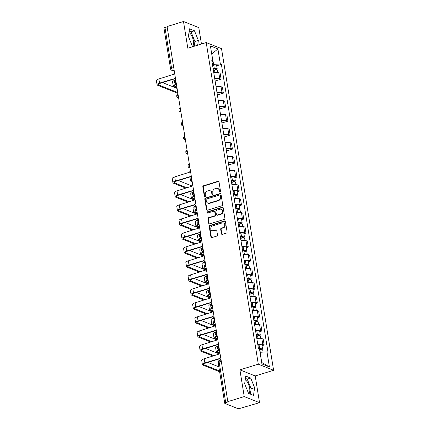 <?xml version="1.0" encoding="UTF-8"?>
<svg xmlns="http://www.w3.org/2000/svg" width="430" height="430" viewBox="0 0 430 430"><rect width="100%" height="100%" fill="white"/><g stroke="black" fill="none" stroke-linecap="round" stroke-linejoin="round"><path stroke-width="0.64" d="M220.058 192.065A0.65 0.564 -68.3 0 0 220.525 191.275L219.01 181.922A0.93 0.801 -68.3 0 0 218.058 181.288L203.487 185.781A0.93 0.801 -68.3 0 0 202.815 186.91L204.331 196.263A0.65 0.564 -68.3 0 0 205.465 195.913L205.271 194.704A2.983 2.569 -68.3 0 1 207.405 191.087L208.62 190.716A2.983 2.569 -68.3 0 1 210.179 190.764A2.983 2.569 -68.3 0 1 211.667 192.731L211.861 193.941A0.65 0.564 -68.3 0 0 212.527 194.387A0.65 0.564 -68.3 0 0 212.995 193.591L212.802 192.382A2.983 2.569 -68.3 0 1 214.935 188.77L216.15 188.394A2.983 2.569 -68.3 0 1 217.709 188.442A2.983 2.569 -68.3 0 1 219.198 190.415L219.391 191.624A0.65 0.564 -68.3 0 0 220.058 192.065M188.969 32.599A7.401 3.074 -107.1 0 1 193.403 40.909A7.401 3.074 -107.1 0 1 192.661 46.257M245.213 379.878A7.401 3.074 -107.1 0 1 249.653 388.183A7.401 3.074 -107.1 0 1 248.905 393.536M221.407 233.726A0.93 0.801 -68.3 0 0 222.364 234.361L226.449 233.098A0.93 0.801 -68.3 0 0 227.121 231.969L225.433 221.579A0.93 0.801 -68.3 0 0 224.481 220.95L209.91 225.438A0.93 0.801 -68.3 0 0 209.238 226.567L210.92 236.957A0.93 0.801 -68.3 0 0 211.877 237.586L216.817 236.065A0.93 0.801 -68.3 0 0 217.483 234.936L216.763 230.491A0.93 0.801 -68.3 0 0 215.812 229.862L213.361 230.614A2.494 2.15 -68.3 0 1 212.054 230.577A2.494 2.15 -68.3 0 1 210.797 228.19A2.494 2.15 -68.3 0 1 212.597 225.906L222.192 222.95A2.494 2.15 -68.3 0 1 223.498 222.987A2.494 2.15 -68.3 0 1 224.756 225.374A2.494 2.15 -68.3 0 1 222.955 227.658L221.359 228.153A0.93 0.801 -68.3 0 0 220.687 229.281L221.407 233.726L221.853 233.904A0.93 0.801 -68.3 0 0 222.111 234.393M258.306 364.183L239.908 369.854L244.24 396.578L227.819 401.636L167.071 26.558L183.486 21.5L187.819 48.23L206.212 42.559L258.306 364.183L273.604 370.289L221.514 48.66L206.212 42.559M222.014 205.717A0.93 0.801 -68.3 0 0 222.681 204.589L220.999 194.204A0.93 0.801 -68.3 0 0 220.047 193.57L205.475 198.058A0.93 0.801 -68.3 0 0 204.804 199.192L206.486 209.577A0.93 0.801 -68.3 0 0 207.443 210.211L222.014 205.717M223.218 207.889L224.901 218.279A0.93 0.801 -68.3 0 1 224.234 219.407L209.657 223.901A0.93 0.801 -68.3 0 1 208.706 223.267L207.986 218.822A0.93 0.801 -68.3 0 1 208.652 217.693L214.565 215.871A0.93 0.801 -68.3 0 0 215.231 214.742L214.753 211.791A0.93 0.801 -68.3 0 0 213.801 211.162L207.647 213.06A0.65 0.564 -68.3 0 1 207.448 211.823L222.267 207.26A0.93 0.801 -68.3 0 1 223.218 207.889M244.24 396.578L259.537 402.679L240.117 408.349A1.897 0.548 170.8 0 1 237.575 408.5L224.954 403.464A1.897 0.548 170.8 0 1 224.729 403.259L218.15 362.63A1.897 0.548 -9.2 0 1 219.128 361.974L225.712 402.604A1.897 0.548 170.8 0 0 224.729 403.259M201.45 44.027L198.789 27.601L183.486 21.5M259.537 402.679L255.21 375.954L273.604 370.289M227.819 401.636L228.266 401.813L225.712 402.604M173.704 67.489L171.543 68.15A1.897 0.548 -9.2 0 0 170.559 68.811L163.98 28.181A1.897 0.548 -9.2 0 1 164.959 27.52L171.543 68.15A1.897 0.79 72.9 0 0 172.726 70.3L174.257 70.912M167.119 26.859L164.959 27.52M214.747 78.744A4.364 1.263 -9.2 0 1 219.741 78.62L218.779 72.702A4.364 1.263 170.8 0 0 213.785 72.826M218.779 72.702L220.138 73.245L221.101 79.163L215.113 81.007M219.741 78.62L221.101 79.163M217.376 94.998L223.363 93.154L222.407 87.236L221.047 86.693A4.364 1.263 170.8 0 0 216.053 86.817M217.01 92.735A4.364 1.263 -9.2 0 1 222.004 92.611L223.363 93.154M219.644 108.994L225.632 107.145L224.675 101.227L223.31 100.684A4.364 1.263 170.8 0 0 218.316 100.808M219.278 106.726A4.364 1.263 -9.2 0 1 224.272 106.602L225.632 107.145M221.912 122.985L227.9 121.136L226.938 115.219L225.578 114.676A4.364 1.263 170.8 0 0 220.585 114.799M221.541 120.717A4.364 1.263 -9.2 0 1 226.535 120.594L227.9 121.136M224.175 136.976L230.163 135.127L229.206 129.21L227.846 128.667A4.364 1.263 170.8 0 0 222.853 128.79M223.81 134.708A4.364 1.263 -9.2 0 1 228.803 134.59L230.163 135.127M226.443 150.968L232.431 149.124L231.469 143.201L230.109 142.658A4.364 1.263 170.8 0 0 225.116 142.781M226.078 148.699A4.364 1.263 -9.2 0 1 231.071 148.581L232.431 149.124M228.706 164.959L234.694 163.115L233.737 157.192L232.377 156.649A4.364 1.263 170.8 0 0 227.384 156.773M228.341 162.69A4.364 1.263 -9.2 0 1 233.334 162.572L234.694 163.115M234.834 177.762L236.962 177.106L236.005 171.183L234.64 170.64A4.364 1.263 170.8 0 0 229.647 170.764M230.609 176.682A4.364 1.263 -9.2 0 1 235.602 176.563L236.962 177.106M237.102 191.753L239.23 191.097L238.268 185.174L236.908 184.637A4.364 1.263 170.8 0 0 231.915 184.755M232.872 190.673A4.364 1.263 -9.2 0 1 237.865 190.554L239.23 191.097M239.37 205.744L241.493 205.088L240.537 199.171L239.177 198.628A4.364 1.263 170.8 0 0 234.183 198.746M235.14 204.664A4.364 1.263 -9.2 0 1 240.133 204.546L241.493 205.088M241.633 219.735L243.762 219.08L242.799 213.162L241.44 212.619A4.364 1.263 170.8 0 0 236.446 212.737M237.408 218.655A4.364 1.263 -9.2 0 1 242.402 218.537L243.762 219.08M243.901 233.726L246.025 233.071L245.068 227.153L243.708 226.61A4.364 1.263 170.8 0 0 238.714 226.728M239.671 232.651A4.364 1.263 -9.2 0 1 244.665 232.528L246.025 233.071M246.164 247.718L248.293 247.062L247.336 241.144L245.971 240.601A4.364 1.263 170.8 0 0 240.977 240.719M241.939 246.643A4.364 1.263 -9.2 0 1 246.933 246.519L248.293 247.062M248.432 261.709L250.561 261.053L249.599 255.135L248.239 254.592A4.364 1.263 170.8 0 0 243.246 254.71M244.202 260.634A4.364 1.263 -9.2 0 1 249.196 260.51L250.561 261.053M250.701 275.7L252.824 275.044L251.867 269.126L250.507 268.583A4.364 1.263 170.8 0 0 245.514 268.702M246.471 274.625A4.364 1.263 -9.2 0 1 251.464 274.501L252.824 275.044M252.964 289.691L255.092 289.035L254.13 283.117L252.77 282.575A4.364 1.263 170.8 0 0 247.777 282.698M248.739 288.616A4.364 1.263 -9.2 0 1 253.732 288.492L255.092 289.035M255.232 303.682L257.355 303.026L256.398 297.108L255.038 296.566A4.364 1.263 170.8 0 0 250.045 296.689M251.002 302.607A4.364 1.263 -9.2 0 1 255.995 302.483L257.355 303.026M257.495 317.673L259.623 317.017L258.666 311.1L257.307 310.557A4.364 1.263 170.8 0 0 252.308 310.68M253.27 316.598A4.364 1.263 -9.2 0 1 258.263 316.475L259.623 317.017M259.763 331.664L261.892 331.009L260.929 325.091L259.57 324.548A4.364 1.263 170.8 0 0 254.576 324.671M255.533 330.589A4.364 1.263 -9.2 0 1 260.526 330.466L261.892 331.009M262.031 345.656L264.154 345L263.198 339.082L261.838 338.539A4.364 1.263 170.8 0 0 256.844 338.663M257.801 344.581A4.364 1.263 -9.2 0 1 262.794 344.462L264.154 345M212.474 64.72L213.608 64.371L211.71 53.97M211.737 54.116L217.902 48.902L220.343 63.968L213.608 64.371M212.022 61.92L212.85 60.979L210.41 45.913L217.902 48.902M261.682 362.495L260.236 352.272L266.971 351.869L268.019 352.288L221.391 64.387L220.343 63.968M266.971 351.869L269.411 366.935L261.918 363.947L259.478 348.88L258.43 348.461L211.802 60.56L212.85 60.979M197.687 45.188L198.359 40.436L194.473 30.788L189.501 28.805L188.421 36.469L192.307 46.117L193.339 46.526M239.908 369.854L255.21 375.954M253.523 395.374L254.608 387.709L250.722 378.067L245.75 376.083L244.665 383.748L248.551 393.391L253.523 395.374M216.709 65.828L221.391 64.387M261.908 362.587L269.411 366.935M194.226 46.252L194.898 41.5L191.011 31.858L189.173 31.127M194.898 41.5L198.359 40.436M191.011 31.858L194.473 30.788M250.389 394.122L251.142 388.779L247.255 379.131L245.423 378.4M251.142 388.779L254.608 387.709M247.255 379.131L250.722 378.067M219.966 192.086A0.65 0.564 -68.3 0 1 219.837 191.801L219.644 190.592A2.983 2.569 -68.3 0 0 218.155 188.619L217.709 188.442M210.179 190.764L210.625 190.941A2.983 2.569 -68.3 0 1 212.114 192.909L212.307 194.124A0.65 0.564 -68.3 0 0 212.436 194.403M218.757 181.433A0.93 0.801 -68.3 0 0 218.504 181.465L203.933 185.959A0.93 0.801 -68.3 0 0 203.261 187.088L204.777 196.44A0.65 0.564 -68.3 0 0 204.906 196.725M220.746 193.715A0.93 0.801 -68.3 0 0 220.493 193.747L205.922 198.241A0.93 0.801 -68.3 0 0 205.25 199.369L206.932 209.754A0.93 0.801 -68.3 0 0 207.19 210.243M220.026 195.521A0.65 0.564 -68.3 0 0 219.359 195.075L206.561 199.02A0.65 0.564 -68.3 0 0 206.099 199.81L206.303 201.084A2.983 2.569 -68.3 0 0 207.792 203.057A2.983 2.569 -68.3 0 0 209.351 203.105L218.096 200.412A2.983 2.569 -68.3 0 0 220.23 196.795L220.026 195.521L220.472 195.698A0.65 0.564 -68.3 0 0 220.144 195.268L219.698 195.086M207.792 203.057L208.238 203.234A2.983 2.569 -68.3 0 0 209.797 203.282L209.351 203.105M220.472 195.698L220.676 196.972A2.983 2.569 -68.3 0 1 218.542 200.59L209.797 203.282M214.291 211.178L214.737 211.356A0.93 0.801 -68.3 0 1 215.199 211.969L215.677 214.919A0.93 0.801 -68.3 0 1 215.011 216.048L209.098 217.87A0.93 0.801 -68.3 0 0 208.432 218.999L209.152 223.444A0.93 0.801 -68.3 0 0 209.41 223.933M222.96 207.405A0.93 0.801 -68.3 0 0 222.713 207.437L207.894 212.001A0.65 0.564 -68.3 0 0 207.55 213.076M220.697 213.984A2.494 2.15 -68.3 0 0 222.498 211.694A2.494 2.15 -68.3 0 0 221.24 209.313A2.494 2.15 -68.3 0 0 219.934 209.27L216.553 210.313A0.93 0.801 -68.3 0 0 215.887 211.442L216.365 214.393A0.93 0.801 -68.3 0 0 217.317 215.022L220.697 213.984L221.144 214.161A2.494 2.15 -68.3 0 0 222.944 211.872A2.494 2.15 -68.3 0 0 221.686 209.491L221.24 209.313M216.827 215.011L217.274 215.188A0.93 0.801 -68.3 0 0 217.763 215.199L217.317 215.022M221.144 214.161L217.763 215.199M223.498 222.987L223.944 223.17A2.494 2.15 -68.3 0 1 225.202 225.551A2.494 2.15 -68.3 0 1 223.401 227.835L221.805 228.33A0.93 0.801 -68.3 0 0 221.133 229.459L221.853 233.904M212.054 230.577L212.501 230.754A2.494 2.15 -68.3 0 0 213.807 230.792L213.361 230.614M216.505 230.002A0.93 0.801 -68.3 0 0 216.258 230.039L213.807 230.792M225.18 221.095A0.93 0.801 -68.3 0 0 224.928 221.127L210.356 225.616A0.93 0.801 -68.3 0 0 209.684 226.75L211.367 237.134A0.93 0.801 -68.3 0 0 211.625 237.623M213.361 70.208L214.532 69.956A2.37 0.683 -9.2 0 1 217.408 70.171L217.784 72.487M213.173 69.042L214.565 68.741A1.139 0.328 -9.2 0 1 215.946 68.843A1.139 0.328 -9.2 0 1 215.355 69.241L215.451 69.81M175.741 80.077L175.053 80.286A4.795 1.387 170.8 0 0 172.575 81.953L173.242 86.081A4.795 1.387 170.8 0 0 173.806 86.597L177.004 87.87M176.407 84.205L175.72 84.414A4.795 1.387 170.8 0 0 173.242 86.081M213.113 68.682L214.291 68.429A2.37 0.683 -9.2 0 1 217.161 68.644A2.37 0.683 -9.2 0 1 215.935 69.472L215.984 69.778M212.592 65.457L213.764 65.199A2.37 0.683 -9.2 0 1 216.639 65.419L217.161 68.644M176.87 87.059L174.881 86.263A3.558 1.027 -9.2 0 1 174.462 85.882A3.558 1.027 -9.2 0 1 176.3 84.645L176.472 84.592M215.263 68.655L215.355 69.241L215.935 69.472M174.499 72.401A1.897 1.639 -68.3 0 0 173.946 74.18L158.874 78.969A4.795 1.387 170.8 0 0 156.396 80.63L157.063 84.758A4.795 1.387 170.8 0 0 157.627 85.274L177.891 93.358M177.762 92.547L158.697 84.946A3.558 1.027 -9.2 0 1 158.278 84.559A3.558 1.027 -9.2 0 1 160.121 83.323L174.714 78.83M175.607 79.829L175.709 79.872A1.897 1.639 -68.3 0 1 174.661 78.577L159.541 83.092A4.795 1.387 170.8 0 0 157.063 84.758M177.09 88.419L162.486 82.598M231.49 182.143L232.662 181.885A2.37 0.683 -9.2 0 1 235.538 182.105L235.914 184.416M231.302 180.976L232.695 180.67A1.139 0.328 -9.2 0 1 234.076 180.777A1.139 0.328 -9.2 0 1 233.485 181.17L233.576 181.739M193.871 192.011L193.183 192.221A4.795 1.387 170.8 0 0 190.705 193.887L191.371 198.01A4.795 1.387 170.8 0 0 191.936 198.526L194.338 199.488M194.537 196.134L193.849 196.349A4.795 1.387 170.8 0 0 191.371 198.01M231.243 180.616L232.415 180.363A2.37 0.683 -9.2 0 1 235.291 180.578A2.37 0.683 -9.2 0 1 234.065 181.401L234.113 181.707M230.722 177.386L231.894 177.133A2.37 0.683 -9.2 0 1 234.769 177.348L235.291 180.578M194.553 198.81L193.011 198.198A3.558 1.027 -9.2 0 1 192.592 197.816A3.558 1.027 -9.2 0 1 194.43 196.58L194.602 196.526M233.393 180.584L233.485 181.17L234.065 181.401M233.759 196.134L234.93 195.876A2.37 0.683 -9.2 0 1 237.806 196.096L238.182 198.407M233.571 194.967L234.963 194.661A1.139 0.328 -9.2 0 1 236.339 194.768A1.139 0.328 -9.2 0 1 235.753 195.161L235.844 195.731M196.134 206.002L195.446 206.212A4.795 1.387 170.8 0 0 192.968 207.878L193.64 212.001A4.795 1.387 170.8 0 0 194.204 212.522L196.607 213.479M196.806 210.125L196.118 210.34A4.795 1.387 170.8 0 0 193.64 212.001M233.511 194.607L234.683 194.355A2.37 0.683 -9.2 0 1 237.559 194.57A2.37 0.683 -9.2 0 1 236.333 195.392L236.382 195.698M232.99 191.377L234.162 191.124A2.37 0.683 -9.2 0 1 237.037 191.339L237.559 194.57M196.816 212.802L195.274 212.189A3.558 1.027 -9.2 0 1 194.854 211.807A3.558 1.027 -9.2 0 1 196.698 210.571L196.865 210.517M235.656 194.575L235.753 195.161L236.333 195.392M236.022 210.125L237.199 209.867A2.37 0.683 -9.2 0 1 240.069 210.087L240.445 212.399M235.833 208.958L237.226 208.652A1.139 0.328 -9.2 0 1 238.607 208.76A1.139 0.328 -9.2 0 1 238.016 209.152L238.112 209.727M198.402 219.993L197.714 220.203A4.795 1.387 170.8 0 0 195.236 221.869L195.903 225.992A4.795 1.387 170.8 0 0 196.467 226.513L198.87 227.47M199.069 224.116L198.38 224.331A4.795 1.387 170.8 0 0 195.903 225.992M235.774 208.598L236.951 208.346A2.37 0.683 -9.2 0 1 239.827 208.561A2.37 0.683 -9.2 0 1 238.596 209.383L238.645 209.689M235.253 205.368L236.425 205.115A2.37 0.683 -9.2 0 1 239.3 205.33L239.827 208.561M199.085 226.798L197.542 226.18A3.558 1.027 -9.2 0 1 197.123 225.798A3.558 1.027 -9.2 0 1 198.961 224.562L199.133 224.508M237.924 208.572L238.016 209.152L238.596 209.383M238.29 224.116L239.462 223.858A2.37 0.683 -9.2 0 1 242.337 224.078L242.713 226.39M238.102 222.95L239.494 222.643A1.139 0.328 -9.2 0 1 240.875 222.751A1.139 0.328 -9.2 0 1 240.284 223.143L240.375 223.718M200.67 233.984L199.982 234.194A4.795 1.387 170.8 0 0 197.504 235.86L198.171 239.983A4.795 1.387 170.8 0 0 198.735 240.504L201.138 241.461M201.337 238.107L200.649 238.322A4.795 1.387 170.8 0 0 198.171 239.983M238.043 222.589L239.214 222.337A2.37 0.683 -9.2 0 1 242.09 222.552A2.37 0.683 -9.2 0 1 240.864 223.374L240.913 223.681M237.521 219.359L238.693 219.106A2.37 0.683 -9.2 0 1 241.569 219.322L242.09 222.552M201.353 240.789L199.81 240.171A3.558 1.027 -9.2 0 1 199.391 239.79A3.558 1.027 -9.2 0 1 201.229 238.553L201.401 238.5M240.187 222.563L240.284 223.143L240.864 223.374M240.558 238.107L241.73 237.854A2.37 0.683 -9.2 0 1 244.605 238.07L244.976 240.386M240.365 236.941L241.757 236.64A1.139 0.328 -9.2 0 1 243.138 236.742A1.139 0.328 -9.2 0 1 242.552 237.14L242.644 237.709M202.933 247.976L202.245 248.185A4.795 1.387 170.8 0 0 199.767 249.851L200.439 253.979A4.795 1.387 170.8 0 0 201.003 254.495L203.401 255.452M203.6 252.098L202.917 252.313A4.795 1.387 170.8 0 0 200.439 253.979M240.311 236.581L241.483 236.328A2.37 0.683 -9.2 0 1 244.358 236.543A2.37 0.683 -9.2 0 1 243.127 237.371L243.181 237.672M239.784 233.356L240.961 233.098A2.37 0.683 -9.2 0 1 243.831 233.318L244.358 236.543M203.616 254.78L202.073 254.162A3.558 1.027 -9.2 0 1 201.654 253.781A3.558 1.027 -9.2 0 1 203.492 252.544L203.664 252.491M242.455 236.554L242.552 237.14L243.127 237.371M242.821 252.098L243.993 251.846A2.37 0.683 -9.2 0 1 246.868 252.061L247.245 254.377M242.633 250.932L244.025 250.631A1.139 0.328 -9.2 0 1 245.406 250.733A1.139 0.328 -9.2 0 1 244.815 251.131L244.906 251.7M205.201 261.967L204.513 262.176A4.795 1.387 170.8 0 0 202.035 263.843L202.702 267.971A4.795 1.387 170.8 0 0 203.266 268.487L205.669 269.443M205.868 266.095L205.18 266.304A4.795 1.387 170.8 0 0 202.702 267.971M242.574 250.572L243.745 250.319A2.37 0.683 -9.2 0 1 246.621 250.534A2.37 0.683 -9.2 0 1 245.396 251.362L245.444 251.668M242.052 247.347L243.224 247.089A2.37 0.683 -9.2 0 1 246.1 247.309L246.621 250.534M205.884 268.772L204.341 268.153A3.558 1.027 -9.2 0 1 203.922 267.772A3.558 1.027 -9.2 0 1 205.76 266.536L205.932 266.482M244.724 250.545L244.815 251.131L245.396 251.362M245.089 266.089L246.261 265.837A2.37 0.683 -9.2 0 1 249.137 266.052L249.513 268.368M244.901 264.923L246.293 264.622A1.139 0.328 -9.2 0 1 247.669 264.724A1.139 0.328 -9.2 0 1 247.083 265.122L247.175 265.692M207.464 275.958L206.776 276.167A4.795 1.387 170.8 0 0 204.298 277.834L204.97 281.962A4.795 1.387 170.8 0 0 205.535 282.478L207.937 283.435M208.136 280.086L207.448 280.296A4.795 1.387 170.8 0 0 204.97 281.962M244.842 264.563L246.014 264.31A2.37 0.683 -9.2 0 1 248.889 264.525A2.37 0.683 -9.2 0 1 247.664 265.353L247.712 265.659M244.321 261.338L245.492 261.08A2.37 0.683 -9.2 0 1 248.368 261.3L248.889 264.525M208.147 282.763L206.604 282.144A3.558 1.027 -9.2 0 1 206.185 281.763A3.558 1.027 -9.2 0 1 208.029 280.527L208.195 280.473M246.987 264.536L247.083 265.122L247.664 265.353M247.352 280.081L248.529 279.828A2.37 0.683 -9.2 0 1 251.4 280.043L251.776 282.36M247.164 278.914L248.556 278.613A1.139 0.328 -9.2 0 1 249.938 278.715A1.139 0.328 -9.2 0 1 249.346 279.113L249.443 279.683M209.732 289.949L209.044 290.159A4.795 1.387 170.8 0 0 206.567 291.825L207.233 295.953A4.795 1.387 170.8 0 0 207.798 296.469L210.2 297.426M210.399 294.077L209.711 294.287A4.795 1.387 170.8 0 0 207.233 295.953M247.105 278.554L248.282 278.301A2.37 0.683 -9.2 0 1 251.158 278.516A2.37 0.683 -9.2 0 1 249.927 279.344L249.975 279.65M246.583 275.329L247.755 275.071A2.37 0.683 -9.2 0 1 250.631 275.291L251.158 278.516M210.415 296.754L208.873 296.136A3.558 1.027 -9.2 0 1 208.453 295.754A3.558 1.027 -9.2 0 1 210.291 294.518L210.463 294.464M249.255 278.527L249.346 279.113L249.927 279.344M249.62 294.072L250.792 293.819A2.37 0.683 -9.2 0 1 253.668 294.034L254.044 296.351M249.432 292.905L250.824 292.604A1.139 0.328 -9.2 0 1 252.206 292.706A1.139 0.328 -9.2 0 1 251.614 293.104L251.706 293.674M212.001 303.94L211.313 304.155A4.795 1.387 170.8 0 0 208.835 305.816L209.501 309.944A4.795 1.387 170.8 0 0 210.066 310.46L212.468 311.417M212.667 308.068L211.979 308.278A4.795 1.387 170.8 0 0 209.501 309.944M249.373 292.55L250.545 292.292A2.37 0.683 -9.2 0 1 253.421 292.507A2.37 0.683 -9.2 0 1 252.195 293.335L252.243 293.642M248.852 289.32L250.024 289.062A2.37 0.683 -9.2 0 1 252.899 289.283L253.421 292.507M212.683 310.745L211.141 310.132A3.558 1.027 -9.2 0 1 210.721 309.745A3.558 1.027 -9.2 0 1 212.56 308.509L212.732 308.455M251.518 292.518L251.614 293.104L252.195 293.335M251.889 308.063L253.06 307.81A2.37 0.683 -9.2 0 1 255.936 308.025L256.307 310.342M251.695 306.896L253.087 306.595A1.139 0.328 -9.2 0 1 254.469 306.697A1.139 0.328 -9.2 0 1 253.883 307.095L253.974 307.665M214.264 317.931L213.576 318.146A4.795 1.387 170.8 0 0 211.098 319.807L211.77 323.935A4.795 1.387 170.8 0 0 212.334 324.451L214.731 325.408M214.935 322.059L214.248 322.269A4.795 1.387 170.8 0 0 211.77 323.935M251.641 306.542L252.813 306.284A2.37 0.683 -9.2 0 1 255.689 306.504A2.37 0.683 -9.2 0 1 254.458 307.326L254.512 307.633M251.115 303.311L252.292 303.053A2.37 0.683 -9.2 0 1 255.162 303.274L255.689 306.504M214.946 324.736L213.404 324.123A3.558 1.027 -9.2 0 1 212.984 323.736A3.558 1.027 -9.2 0 1 214.828 322.5L214.995 322.446M253.786 306.509L253.883 307.095L254.458 307.326M254.151 322.054L255.323 321.801A2.37 0.683 -9.2 0 1 258.199 322.016L258.575 324.333M253.963 320.887L255.355 320.587A1.139 0.328 -9.2 0 1 256.737 320.689A1.139 0.328 -9.2 0 1 256.146 321.086L256.237 321.656M216.532 331.922L215.844 332.137A4.795 1.387 170.8 0 0 213.366 333.798L214.032 337.926A4.795 1.387 170.8 0 0 214.597 338.442L217 339.399M217.198 336.05L216.51 336.26A4.795 1.387 170.8 0 0 214.032 337.926M253.904 320.533L255.076 320.275A2.37 0.683 -9.2 0 1 257.952 320.495A2.37 0.683 -9.2 0 1 256.726 321.317L256.774 321.624M253.383 317.302L254.555 317.05A2.37 0.683 -9.2 0 1 257.43 317.265L257.952 320.495M217.214 338.727L215.672 338.114A3.558 1.027 -9.2 0 1 215.253 337.727A3.558 1.027 -9.2 0 1 217.091 336.491L217.263 336.437M256.054 320.5L256.146 321.086L256.726 321.317M256.42 336.045L257.591 335.792A2.37 0.683 -9.2 0 1 260.467 336.007L260.843 338.324M256.232 334.879L257.624 334.578A1.139 0.328 -9.2 0 1 259 334.68A1.139 0.328 -9.2 0 1 258.414 335.077L258.505 335.647M218.795 345.913L218.112 346.129A4.795 1.387 170.8 0 0 215.629 347.789L216.301 351.917A4.795 1.387 170.8 0 0 216.865 352.433L219.268 353.39M219.467 350.041L218.779 350.251A4.795 1.387 170.8 0 0 216.301 351.917M256.173 334.524L257.344 334.266A2.37 0.683 -9.2 0 1 260.22 334.486A2.37 0.683 -9.2 0 1 258.994 335.309L259.043 335.615M255.651 331.293L256.823 331.041A2.37 0.683 -9.2 0 1 259.699 331.256L260.22 334.486M219.477 352.718L217.935 352.106A3.558 1.027 -9.2 0 1 217.516 351.719A3.558 1.027 -9.2 0 1 219.359 350.482L219.526 350.434M258.317 334.492L258.414 335.077L258.994 335.309M259.634 349.832L259.86 349.784A2.37 0.683 -9.2 0 1 262.73 349.998L263.074 352.1M259.118 348.735L259.887 348.569A1.139 0.328 -9.2 0 1 261.268 348.671A1.139 0.328 -9.2 0 1 260.677 349.069L260.774 349.638M221.063 359.905L220.375 360.12A4.795 1.387 170.8 0 0 217.897 361.781L218.564 365.909A4.795 1.387 170.8 0 0 218.725 366.183M258.516 348.499L259.613 348.257A2.37 0.683 -9.2 0 1 262.488 348.477A2.37 0.683 -9.2 0 1 261.257 349.3L261.311 349.606M257.914 345.285L259.086 345.032A2.37 0.683 -9.2 0 1 261.961 345.247L262.488 348.477M260.585 348.483L260.677 349.069L261.257 349.3M218.628 365.597A4.795 1.387 170.8 0 0 218.564 365.909M190.361 170.339A1.897 1.639 -68.3 0 0 189.807 172.124L174.736 176.907A4.795 1.387 170.8 0 0 172.258 178.574L172.924 182.696A4.795 1.387 170.8 0 0 173.489 183.218L185.889 188.163M186.964 187.829L174.564 182.884A3.558 1.027 -9.2 0 1 174.145 182.503A3.558 1.027 -9.2 0 1 175.983 181.267L190.581 176.768M191.468 177.773L191.57 177.81A1.897 1.639 -68.3 0 1 190.522 176.515L175.402 181.035A4.795 1.387 170.8 0 0 172.924 182.696M192.597 190.834L192.925 190.963M192.059 186.002L178.348 180.535M192.624 184.33A1.897 1.639 -68.3 0 0 192.076 186.115L176.999 190.899A4.795 1.387 170.8 0 0 174.521 192.565L175.193 196.687A4.795 1.387 170.8 0 0 175.757 197.209L188.157 202.154M189.232 201.821L176.827 196.875A3.558 1.027 -9.2 0 1 176.407 196.494A3.558 1.027 -9.2 0 1 178.251 195.258L192.844 190.759M193.833 191.801A1.897 1.639 -68.3 0 1 192.785 190.511L177.671 195.026A4.795 1.387 170.8 0 0 175.193 196.687M194.865 204.825L195.188 204.954M194.328 199.993L180.616 194.527M194.892 198.321A1.897 1.639 -68.3 0 0 194.344 200.106L179.267 204.89A4.795 1.387 170.8 0 0 176.789 206.556L177.456 210.678A4.795 1.387 170.8 0 0 178.02 211.2L190.425 216.145M191.495 215.812L179.095 210.867A3.558 1.027 -9.2 0 1 178.676 210.485A3.558 1.027 -9.2 0 1 180.514 209.249L195.112 204.75M196.101 205.793A1.897 1.639 -68.3 0 1 195.053 204.503L179.933 209.018A4.795 1.387 170.8 0 0 177.456 210.678M197.133 218.816L197.456 218.945M196.596 213.984L182.884 208.518M197.16 212.312A1.897 1.639 -68.3 0 0 196.607 214.097L181.535 218.881A4.795 1.387 170.8 0 0 179.057 220.547L179.724 224.675A4.795 1.387 170.8 0 0 180.288 225.191L192.688 230.136M193.763 229.803L181.363 224.858A3.558 1.027 -9.2 0 1 180.939 224.476A3.558 1.027 -9.2 0 1 182.782 223.24L197.381 218.741M198.268 219.746L198.37 219.789A1.897 1.639 -68.3 0 1 197.322 218.494L182.202 223.009A4.795 1.387 170.8 0 0 179.724 224.675M199.396 232.813L199.719 232.942M198.859 227.981L185.147 222.509M199.423 226.304A1.897 1.639 -68.3 0 0 198.875 228.088L183.798 232.872A4.795 1.387 170.8 0 0 181.32 234.538L181.992 238.666A4.795 1.387 170.8 0 0 182.556 239.182L194.957 244.127M196.026 243.794L183.626 238.849A3.558 1.027 -9.2 0 1 183.207 238.467A3.558 1.027 -9.2 0 1 185.045 237.231L199.644 232.732M200.53 233.737L200.633 233.78A1.897 1.639 -68.3 0 1 199.584 232.485L184.47 237A4.795 1.387 170.8 0 0 181.992 238.666M201.665 246.804L201.987 246.933M201.127 241.972L187.416 236.5M201.691 240.295A1.897 1.639 -68.3 0 0 201.138 242.079L186.066 246.863A4.795 1.387 170.8 0 0 183.588 248.529L184.255 252.657A4.795 1.387 170.8 0 0 184.819 253.173L197.22 258.118M198.294 257.79L185.894 252.84A3.558 1.027 -9.2 0 1 185.475 252.458A3.558 1.027 -9.2 0 1 187.313 251.222L201.912 246.723M202.799 247.728L202.901 247.771A1.897 1.639 -68.3 0 1 201.853 246.476L186.733 250.991A4.795 1.387 170.8 0 0 184.255 252.657M203.933 260.795L204.255 260.924M203.39 255.963L189.678 250.491M203.954 254.291A1.897 1.639 -68.3 0 0 203.406 256.07L188.329 260.854A4.795 1.387 170.8 0 0 185.851 262.52L186.523 266.648A4.795 1.387 170.8 0 0 187.088 267.164L199.488 272.109M200.563 271.781L188.157 266.831A3.558 1.027 -9.2 0 1 187.738 266.45A3.558 1.027 -9.2 0 1 189.582 265.213L204.175 260.72M205.067 261.719L205.169 261.762A1.897 1.639 -68.3 0 1 204.121 260.467L189.001 264.982A4.795 1.387 170.8 0 0 186.523 266.648M206.196 274.786L206.518 274.915M205.658 269.954L191.947 264.482M206.223 268.282A1.897 1.639 -68.3 0 0 205.674 270.061L190.597 274.851A4.795 1.387 170.8 0 0 188.12 276.512L188.786 280.639A4.795 1.387 170.8 0 0 189.35 281.156L201.756 286.1M202.826 285.773L190.425 280.828A3.558 1.027 -9.2 0 1 190.006 280.441A3.558 1.027 -9.2 0 1 191.845 279.204L206.443 274.711M207.432 275.748A1.897 1.639 -68.3 0 1 206.384 274.458L191.264 278.973A4.795 1.387 170.8 0 0 188.786 280.639M208.464 288.777L208.786 288.906M207.926 283.945L194.215 278.479M208.491 282.273A1.897 1.639 -68.3 0 0 207.937 284.053L192.866 288.842A4.795 1.387 170.8 0 0 190.388 290.503L191.054 294.631A4.795 1.387 170.8 0 0 191.619 295.147L204.019 300.092M205.094 299.764L192.694 294.819A3.558 1.027 -9.2 0 1 192.269 294.432A3.558 1.027 -9.2 0 1 194.113 293.195L208.711 288.702M209.598 289.702L209.7 289.745A1.897 1.639 -68.3 0 1 208.652 288.449L193.532 292.964A4.795 1.387 170.8 0 0 191.054 294.631M210.727 302.768L211.049 302.897M210.189 297.936L196.478 292.47M210.754 296.265A1.897 1.639 -68.3 0 0 210.205 298.044L195.129 302.833A4.795 1.387 170.8 0 0 192.651 304.494L193.323 308.622A4.795 1.387 170.8 0 0 193.887 309.138L206.287 314.083M207.357 313.755L194.957 308.81A3.558 1.027 -9.2 0 1 194.537 308.423A3.558 1.027 -9.2 0 1 196.376 307.187L210.974 302.693M211.861 303.698L211.963 303.736A1.897 1.639 -68.3 0 1 210.915 302.44L195.8 306.956A4.795 1.387 170.8 0 0 193.323 308.622M212.995 316.76L213.318 316.888M212.458 311.927L198.746 306.461M213.022 310.256A1.897 1.639 -68.3 0 0 212.468 312.04L197.397 316.824A4.795 1.387 170.8 0 0 194.919 318.485L195.585 322.613A4.795 1.387 170.8 0 0 196.15 323.129L208.555 328.074M209.625 327.746L197.225 322.801A3.558 1.027 -9.2 0 1 196.806 322.414A3.558 1.027 -9.2 0 1 198.644 321.178L213.242 316.684M214.129 317.689L214.231 317.727A1.897 1.639 -68.3 0 1 213.183 316.432L198.063 320.947A4.795 1.387 170.8 0 0 195.585 322.613M215.263 330.751L215.586 330.88M214.72 325.918L201.009 320.452M215.285 324.247A1.897 1.639 -68.3 0 0 214.737 326.031L199.66 330.815A4.795 1.387 170.8 0 0 197.182 332.476L197.854 336.604A4.795 1.387 170.8 0 0 198.418 337.12L210.818 342.065M211.893 341.737L199.488 336.792A3.558 1.027 -9.2 0 1 199.069 336.405A3.558 1.027 -9.2 0 1 200.912 335.169L215.505 330.675M216.398 331.68L216.5 331.718A1.897 1.639 -68.3 0 1 215.451 330.423L200.332 334.938A4.795 1.387 170.8 0 0 197.854 336.604M217.526 344.742L217.849 344.871M216.989 339.91L203.277 334.443M217.553 338.238A1.897 1.639 -68.3 0 0 217.005 340.022L201.928 344.806A4.795 1.387 170.8 0 0 199.45 346.473L200.117 350.595A4.795 1.387 170.8 0 0 200.681 351.111L213.087 356.056M214.156 355.728L201.756 350.783A3.558 1.027 -9.2 0 1 201.337 350.396A3.558 1.027 -9.2 0 1 203.175 349.16L217.774 344.666M218.762 345.704A1.897 1.639 -68.3 0 1 217.714 344.414L202.595 348.929A4.795 1.387 170.8 0 0 200.117 350.595M219.794 358.733L220.117 358.862M219.257 353.901L205.545 348.434M219.821 352.229A1.897 1.639 -68.3 0 0 219.268 354.014L204.196 358.797A4.795 1.387 170.8 0 0 201.718 360.464L202.385 364.586A4.795 1.387 170.8 0 0 202.949 365.102L219.628 371.756M219.494 370.945L204.024 364.774A3.558 1.027 -9.2 0 1 203.605 364.387A3.558 1.027 -9.2 0 1 205.443 363.156L220.042 358.658M220.929 359.663L221.031 359.7A1.897 1.639 -68.3 0 1 219.983 358.405L204.863 362.925A4.795 1.387 170.8 0 0 202.385 364.586M218.827 366.817L207.808 362.425M174.091 69.88L172.726 70.3A1.897 1.639 -68.3 0 1 171.731 70.273L174.322 71.305M260.526 330.466L259.57 324.548M258.263 316.475L257.307 310.557M255.995 302.483L255.038 296.566M253.732 288.492L252.77 282.575M251.464 274.501L250.507 268.583M249.196 260.51L248.239 254.592M246.933 246.519L245.971 240.601M244.665 232.528L243.708 226.61M242.402 218.537L241.44 212.619M240.133 204.546L239.177 198.628M237.865 190.554L236.908 184.637M235.602 176.563L234.64 170.64M233.334 162.572L232.377 156.649M231.071 148.581L230.109 142.658M228.803 134.59L227.846 128.667M226.535 120.594L225.578 114.676M224.272 106.602L223.31 100.684M222.004 92.611L221.047 86.693M262.794 344.462L261.838 338.539M176.348 83.845A1.897 1.639 111.7 0 1 175.644 83.753A1.897 1.897 0 0 1 175.757 80.19A1.897 0.79 72.9 0 0 175.456 81.635A1.897 0.79 72.9 0 0 176.3 83.538M178.617 97.836A1.897 1.639 111.7 0 1 177.912 97.744A1.897 1.897 0 0 1 178.025 94.181A1.897 0.79 72.9 0 0 177.724 95.627A1.897 0.79 72.9 0 0 178.568 97.529M180.885 111.827A1.897 1.639 111.7 0 1 180.181 111.735A1.897 1.897 0 0 1 180.288 108.172A1.897 0.79 72.9 0 0 179.987 109.618A1.897 0.79 72.9 0 0 180.831 111.52M183.148 125.818A1.897 1.639 111.7 0 1 182.444 125.727A1.897 1.897 0 0 1 182.556 122.163A1.897 0.79 72.9 0 0 182.255 123.609A1.897 0.79 72.9 0 0 183.099 125.512M185.416 139.809A1.897 1.639 111.7 0 1 184.712 139.718A1.897 1.897 0 0 1 184.825 136.154A1.897 0.79 72.9 0 0 184.524 137.6A1.897 0.79 72.9 0 0 185.368 139.503M187.679 153.8A1.897 1.639 111.7 0 1 186.975 153.709A1.897 1.897 0 0 1 187.088 150.145A1.897 0.79 72.9 0 0 186.787 151.591A1.897 0.79 72.9 0 0 187.63 153.494M189.947 167.797A1.897 1.639 111.7 0 1 189.243 167.7A1.897 1.897 0 0 1 189.356 164.136A1.897 0.79 72.9 0 0 189.055 165.582A1.897 0.79 72.9 0 0 189.899 167.485M192.215 181.788A1.897 1.639 111.7 0 1 191.511 181.697A1.897 1.897 0 0 1 191.619 178.127A1.897 0.79 72.9 0 0 191.318 179.573A1.897 0.79 72.9 0 0 192.162 181.476M194.478 195.779A1.897 1.639 111.7 0 1 193.774 195.688A1.897 1.897 0 0 1 193.887 192.119A1.897 0.79 72.9 0 0 193.586 193.564A1.897 0.79 72.9 0 0 194.43 195.467M196.746 209.77A1.897 1.639 111.7 0 1 196.042 209.679A1.897 1.897 0 0 1 196.155 206.11A1.897 0.79 72.9 0 0 195.854 207.556A1.897 0.79 72.9 0 0 196.698 209.464M199.009 223.761A1.897 1.639 111.7 0 1 198.305 223.67A1.897 1.897 0 0 1 198.418 220.101A1.897 0.79 72.9 0 0 198.117 221.552A1.897 0.79 72.9 0 0 198.961 223.455M200.686 234.097A1.897 0.79 72.9 0 0 200.385 235.543A1.897 0.79 72.9 0 0 201.229 237.446M203.546 251.743A1.897 1.639 111.7 0 1 202.842 251.652A1.897 1.897 0 0 1 202.949 248.083A1.897 0.79 72.9 0 0 202.648 249.534A1.897 0.79 72.9 0 0 203.492 251.437M205.809 265.735A1.897 1.639 111.7 0 1 205.105 265.643A1.897 1.897 0 0 1 205.218 262.074A1.897 0.79 72.9 0 0 204.916 263.525A1.897 0.79 72.9 0 0 205.76 265.428M208.077 279.726A1.897 1.639 111.7 0 1 207.373 279.634A1.897 1.897 0 0 1 207.486 276.065A1.897 0.79 72.9 0 0 207.185 277.517A1.897 0.79 72.9 0 0 208.029 279.419M210.345 293.717A1.897 1.639 111.7 0 1 209.636 293.625A1.897 1.897 0 0 1 209.749 290.062A1.897 0.79 72.9 0 0 209.448 291.508A1.897 0.79 72.9 0 0 210.291 293.411M212.608 307.708A1.897 1.639 111.7 0 1 211.904 307.617A1.897 1.897 0 0 1 212.017 304.053A1.897 0.79 72.9 0 0 211.716 305.499A1.897 0.79 72.9 0 0 212.56 307.402M214.876 321.699A1.897 1.639 111.7 0 1 214.172 321.608A1.897 1.897 0 0 1 214.28 318.044A1.897 0.79 72.9 0 0 213.984 319.49A1.897 0.79 72.9 0 0 214.823 321.393M217.139 335.69A1.897 1.639 111.7 0 1 216.435 335.599A1.897 1.897 0 0 1 216.548 332.035A1.897 0.79 72.9 0 0 216.247 333.481A1.897 0.79 72.9 0 0 217.091 335.384M219.407 349.681A1.897 1.639 111.7 0 1 218.703 349.59A1.897 1.897 0 0 1 218.816 346.026A1.897 0.79 72.9 0 0 218.515 347.472A1.897 0.79 72.9 0 0 219.359 349.375M201.278 237.752A1.897 1.639 111.7 0 1 200.573 237.661L201.31 237.957M221.289 361.308L219.128 361.974A1.897 0.79 72.9 0 1 219.461 360.512A1.897 1.897 0 0 0 218.15 362.63M219.644 190.592L219.198 190.415M212.307 194.124L211.861 193.941M212.114 192.909L211.667 192.731M204.777 196.44L204.331 196.263M203.261 187.088L202.815 186.91M203.933 185.959L203.487 185.781M218.504 181.465L218.058 181.288M219.837 191.801L219.391 191.624M206.932 209.754L206.486 209.577M205.25 199.369L204.804 199.192M205.922 198.241L205.475 198.058M220.493 193.747L220.047 193.57M218.542 200.59L218.096 200.412M220.676 196.972L220.23 196.795M209.152 223.444L208.706 223.267M208.432 218.999L207.986 218.822M209.098 217.87L208.652 217.693M215.011 216.048L214.565 215.871M215.677 214.919L215.231 214.742M215.199 211.969L214.753 211.791M207.894 212.001L207.448 211.823M222.713 207.437L222.267 207.26M221.133 229.459L220.687 229.281M221.805 228.33L221.359 228.153M223.401 227.835L222.955 227.658M216.258 230.039L215.812 229.862M211.367 237.134L210.92 236.957M209.684 226.75L209.238 226.567M210.356 225.616L209.91 225.438M224.928 221.127L224.481 220.95M214.532 69.956L214.962 72.6M175.053 80.286L175.096 80.566M175.612 83.737L175.72 84.414M213.764 65.199L214.291 68.429M174.736 85.387L174.881 86.263M159.541 83.092L158.874 78.969M158.697 84.946L158.557 84.065M232.662 181.885L233.092 184.529M193.183 192.221L193.226 192.495M193.742 195.672L193.849 196.349M231.894 177.133L232.415 180.363M192.866 197.316L193.011 198.198M234.93 195.876L235.361 198.52M195.446 206.212L195.494 206.486M196.005 209.663L196.118 210.34M234.162 191.124L234.683 194.355M195.134 211.307L195.274 212.189M237.199 209.867L237.623 212.511M197.714 220.203L197.757 220.477M198.273 223.654L198.38 224.331M236.425 205.115L236.951 208.346M197.397 225.298L197.542 226.18M239.462 223.858L239.892 226.502M199.982 234.194L200.025 234.468M200.541 237.645L200.649 238.322M238.693 219.106L239.214 222.337M199.665 239.29L199.81 240.171M241.73 237.854L242.154 240.499M202.245 248.185L202.293 248.459M202.804 251.636L202.917 252.313M240.961 233.098L241.483 236.328M201.933 253.281L202.073 254.162M243.993 251.846L244.423 254.49M204.513 262.176L204.556 262.456M205.072 265.627L205.18 266.304M243.224 247.089L243.745 250.319M204.196 267.272L204.341 268.153M246.261 265.837L246.691 268.481M206.776 276.167L206.825 276.447M207.335 279.618L207.448 280.296M245.492 261.08L246.014 264.31M206.464 281.268L206.604 282.144M248.529 279.828L248.954 282.472M209.044 290.159L209.087 290.438M209.603 293.609L209.711 294.287M247.755 275.071L248.282 278.301M208.727 295.26L208.873 296.136M250.792 293.819L251.222 296.463M211.313 304.155L211.356 304.429M211.872 307.606L211.979 308.278M250.024 289.062L250.545 292.292M210.996 309.251L211.141 310.132M253.06 307.81L253.485 310.455M213.576 318.146L213.624 318.42M214.135 321.597L214.248 322.269M252.292 303.053L252.813 306.284M213.264 323.242L213.404 324.123M255.323 321.801L255.753 324.446M215.844 332.137L215.887 332.411M216.403 335.588L216.51 336.26M254.555 317.05L255.076 320.275M215.527 337.233L215.672 338.114M257.591 335.792L258.022 338.437M218.112 346.129L218.155 346.403M218.666 349.579L218.779 350.251M256.823 331.041L257.344 334.266M217.795 351.224L217.935 352.106M259.86 349.784L260.263 352.272M259.086 345.032L259.613 348.257M175.402 181.035L174.736 176.907M174.564 182.884L174.419 182.003M177.671 195.026L176.999 190.899M176.827 196.875L176.687 195.994M179.933 209.018L179.267 204.89M179.095 210.867L178.95 209.985M182.202 223.009L181.535 218.881M181.363 224.858L181.218 223.976M184.47 237L183.798 232.872M183.626 238.849L183.486 237.967M186.733 250.991L186.066 246.863M185.894 252.84L185.749 251.964M189.001 264.982L188.329 260.854M188.157 266.831L188.018 265.955M191.264 278.973L190.597 274.851M190.425 280.828L190.28 279.946M193.532 292.964L192.866 288.842M192.694 294.819L192.549 293.937M195.8 306.956L195.129 302.833M194.957 308.81L194.817 307.928M198.063 320.947L197.397 316.824M197.225 322.801L197.08 321.919M200.332 334.938L199.66 330.815M199.488 336.792L199.348 335.911M202.595 348.929L201.928 344.806M201.756 350.783L201.611 349.902M204.863 362.925L204.196 358.797M204.024 364.774L203.879 363.893M175.644 83.753L176.386 84.049M177.912 97.744L178.649 98.04M180.181 111.735L180.917 112.031M182.444 125.727L183.18 126.022M184.712 139.718L185.448 140.013M186.975 153.709L187.716 154.004M189.243 167.7L189.979 167.996M191.511 181.697L192.248 181.987M193.774 195.688L194.51 195.978M196.042 209.679L196.779 209.969M198.305 223.67L199.047 223.96M200.686 234.092A1.897 1.897 0 0 0 200.573 237.661M202.842 251.652L203.578 251.948M205.105 265.643L205.841 265.939M207.373 279.634L208.109 279.93M209.636 293.625L210.377 293.921M211.904 307.617L212.64 307.912M214.172 321.608L214.909 321.903M216.435 335.599L217.172 335.894M218.703 349.59L219.44 349.886M221.079 360.017L219.461 360.512M170.559 68.811A1.897 1.897 0 0 0 171.731 70.273"/></g></svg>
